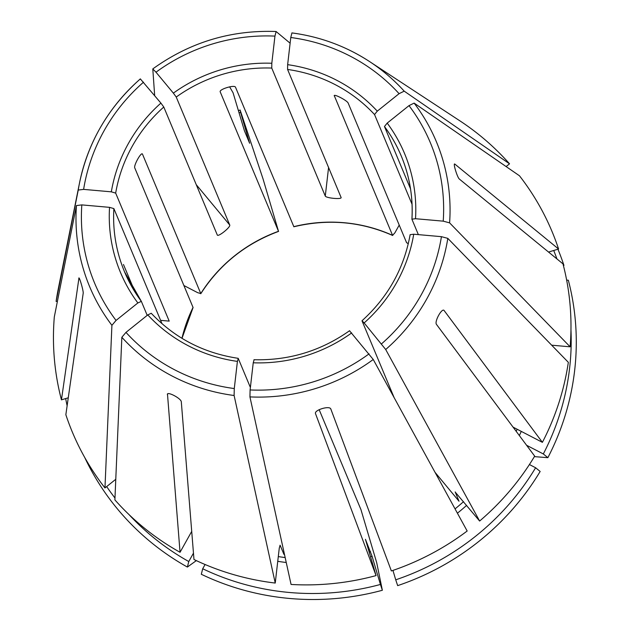 <?xml version="1.0" encoding="UTF-8"?>
<svg xmlns="http://www.w3.org/2000/svg" width="630" height="630" viewBox="0 0 630 630"><rect width="100%" height="100%" fill="white"/><g stroke="black" fill="none" stroke-linecap="round" stroke-linejoin="round"><path stroke-width="0.94" d="M160.611 320.355L169.202 321.119L115.676 193.103L111.329 191.835L83.617 189.386L78.238 190.055L56.101 301.408L57.369 301.518M111.329 191.835A153.98 149.145 157.3 0 1 160.918 103.107L140.348 78.915A187.905 181.999 -22.7 0 0 79.514 182.968A187.905 181.999 -22.7 0 0 78.238 190.055M556.944 258.93A254.205 246.22 -22.7 0 0 553.707 250.488M563.362 265.325L563.937 265.38A258.591 250.464 -22.7 0 0 557.936 249.212M81.829 204.9A181.96 176.243 -22.7 0 0 116.046 320.426L137.852 302.951A153.98 149.145 157.3 0 1 109.541 207.349L81.829 204.9L76.443 205.561L54.314 316.914A259.969 251.803 -22.7 0 0 61.449 399.853L78.955 277.988M399.2 225.123L394.884 232.832L392.569 235.368L334.262 95.603M125.969 332.38A181.96 176.243 -22.7 0 0 234.281 388.552L237.416 361.392A153.98 149.145 157.3 0 1 147.782 314.913L125.969 332.38L121.842 337.27L114.896 499.897A259.969 251.803 -22.7 0 0 180.046 552.282L167.478 394.034M239.022 112.896A254.205 246.22 -22.7 0 1 240.597 112.353L249.637 143.262L244.464 130.875L233.068 92.775L229.619 86.83M240.597 112.353L240.117 110.029A874275.452 22726.943 -106.9 0 1 263.033 178.904L278.507 231.289L220.185 91.807C219.138 89.239 234.439 84.601 235.494 87.16L293.816 226.65A149.979 145.27 157.3 0 1 392.569 235.368L392.663 235.47M183.96 285.555L197.678 292.674L200.781 293.564L142.459 154.082C141.27 151.633 133.56 165.422 134.749 167.871L193.071 307.495M351.682 332.923A153.98 149.145 157.3 0 1 253.236 362.793L250.102 389.946L249.937 396.9L291.06 584.451A259.969 251.803 -22.7 0 0 376.063 575.592L315.488 413.571C314.149 410.051 329.451 405.405 330.789 408.925L391.372 570.945A259.969 251.803 -22.7 0 0 467.169 531.019L373.243 359.486L349.587 330.844M65.67 398.57A258.591 250.464 -22.7 0 0 67.126 405.759M381.512 343.878A181.96 176.243 -22.7 0 0 441.433 236.667L413.729 234.218A153.98 149.145 157.3 0 1 364.14 322.946L385.702 349.508L479.627 521.041L455.183 492.054A219.972 213.066 -22.7 0 0 455.277 491.975M364.14 322.946L362.022 320.749C387.986 297.179 404.027 268.482 410.138 234.651M413.729 234.218L410.138 234.667M106.667 486.58A254.205 246.22 -22.7 0 0 114.975 498.015M128.969 514.545A254.205 246.22 -22.7 0 0 188.772 561.535L193.465 553.132M84.688 457.419A258.591 250.464 -22.7 0 0 187.386 567.055A874275.499 168969.772 117.4 0 0 196.339 560.621M188.772 561.535L187.386 567.055M443.221 221.154A181.96 176.243 -22.7 0 0 409.004 105.627L387.198 123.102A153.98 149.145 157.3 0 1 415.516 218.712L443.221 221.154L449.599 222.862L570.119 346.815L551.667 345.185M415.516 218.712L411.925 219.177M387.198 123.102L384.465 126.512A149.979 145.27 157.3 0 1 401.286 156.082A149.979 145.27 157.3 0 1 411.949 219.106M370.495 556.778A223.973 216.933 -22.7 0 0 372.102 556.353L380.425 584.459A254.205 246.22 -22.7 0 1 202.702 568.756L205.081 564.511M372.102 556.353L365.439 539.327L376.063 575.592M284.114 552.786L283.933 554.361L280.098 545.178L279.271 548.139L275.239 583.057L234.108 395.498L234.281 388.552M202.702 568.756L201.316 574.276A258.591 250.464 -22.7 0 0 382.363 590.271A874275.507 22726.943 73.1 0 0 376.693 562.645L360.935 509.576L319.166 409.689M399.081 93.673A181.96 176.243 -22.7 0 0 290.776 37.501L287.642 64.662A153.98 149.145 157.3 0 1 377.275 111.148L399.081 93.673L404.208 91.153L509.536 163.824L506.118 166.564M377.275 111.148L374.543 114.558L412.044 204.246M287.642 64.662L287.579 69.457A149.979 145.27 157.3 0 1 374.543 114.558M529.42 464.538L535.61 467.751A254.205 246.22 -22.7 0 1 395.727 579.813L392.947 570.41M395.727 579.813L397.664 585.632A258.591 250.464 -22.7 0 0 540.154 471.468L535.61 467.751M526.601 445.284L543.32 453.954A254.205 246.22 -22.7 0 0 570.961 329.726M566.646 280.082L568.339 280.24A258.591 250.464 -22.7 0 1 547.864 457.679A874275.499 136829.023 29.2 0 1 534.382 456.632M543.32 453.954L547.864 457.679M274.948 36.107A181.96 176.243 -22.7 0 0 155.996 72.198L173.368 93.13A153.98 149.145 157.3 0 1 271.814 63.26L274.948 36.107L276.113 31.524L290.115 43.202M155.996 72.198L152.799 68.938L154.665 95.579M406.586 242.692L348.185 103.115C347.303 100.564 333.372 93.334 334.246 95.886L334.467 95.492M135.08 292.162L123.456 264.482M147.207 315.37L141.356 301.376L137.852 302.951M162.012 323.718L113.88 208.609L109.541 207.349M196.261 184.692L229.761 225.052C230.611 227.233 218.153 237.211 217.311 235.029L163.784 107.021L160.918 103.107M229.761 225.052L176.235 97.044A149.979 145.27 157.3 0 1 271.75 68.064L325.277 196.072C326.293 198.198 342.114 199.6 341.098 197.474L341.129 197.686M341.098 197.474L287.579 69.457M410.508 188.803L384.465 126.512M418.359 234.628L411.941 219.279M394.144 397.64L362.037 320.867M250.393 387.474L238.25 358.431L237.416 361.392M271.814 63.26L271.75 68.064M173.368 93.13L176.235 97.044M479.627 521.041A259.969 251.803 -22.7 0 0 534.681 456.128L436.409 324.316C434.322 321.402 442.032 307.605 444.119 310.519L542.391 442.339A259.969 251.803 -22.7 0 0 568.331 362.321L447.812 238.368L441.433 236.667M513.056 427.124L542.391 442.339M380.425 584.459L382.363 590.271M290.776 37.501L291.934 32.925A187.905 181.999 -22.7 0 1 369.676 61.638C346.091 46.258 320.166 36.682 291.895 32.902M191.717 531.389L180.046 552.282M167.745 393.813L167.367 394.49C166.989 391.049 180.92 398.27 181.298 401.719L193.977 559.503A259.969 251.803 -22.7 0 0 275.239 583.057M79.152 278.145L78.813 278.247C79.034 275.523 83.436 290.391 83.215 293.115L65.851 414.713A259.969 251.803 -22.7 0 0 104.966 487.943L115.77 479.288M548.549 252.055L558.582 249.015L454.891 164.139L454.38 164.296M116.046 320.426L111.912 325.316L104.966 487.943M253.236 362.793L254.071 359.825M200.773 293.73C219.626 264.435 245.574 243.652 278.594 231.391L278.507 231.289A149.979 145.27 157.3 0 0 200.781 293.564L200.781 293.706M435.047 472.35L459.018 501.236L455.175 491.935M68.268 397.782L61.449 399.853M140.348 78.876C108.415 107.21 88.129 141.907 79.514 182.968L58.322 288.635A259.969 251.803 -22.7 0 0 56.101 301.408M558.582 249.015A259.969 251.803 -22.7 0 0 519.466 175.778L414.13 103.107L409.004 105.627M147.782 314.913L151.231 313.26C174.707 338.089 203.687 353.107 238.179 358.328M570.119 346.815A259.969 251.803 -22.7 0 0 562.984 263.875L459.294 179.007C457.104 177.03 452.702 162.162 454.891 164.139L454.521 164.036M509.536 163.824A259.969 251.803 -22.7 0 0 459.774 120.771L369.676 61.638A187.905 181.999 -22.7 0 1 404.208 91.153M392.679 235.486C361.029 221.524 328.088 218.618 293.848 226.768L293.816 226.65M240.117 110.029A258.591 250.464 -22.7 0 0 238.353 110.628M143.538 82.176A181.96 176.243 -22.7 0 0 83.617 189.386M248.921 140.459A223.973 216.933 -22.7 0 0 248.527 140.6M250.102 389.946A181.96 176.243 -22.7 0 0 369.062 353.855M277.751 561.314A223.973 216.933 -22.7 0 0 286.248 562.495M278.295 556.589A219.972 213.066 -22.7 0 0 285.162 557.558M369.109 552.116A219.972 213.066 -22.7 0 0 370.613 551.722M457.411 513.198A223.973 216.933 -22.7 0 0 466.625 505.378M455.049 508.882A219.972 213.066 -22.7 0 0 463.538 501.661M519.341 435.543A223.973 216.933 -22.7 0 0 521.293 431.392M516.183 431.314A219.972 213.066 -22.7 0 0 517.143 429.243M406.508 242.597A149.979 145.27 157.3 0 1 408.303 243.676M181.952 338.318A149.979 145.27 157.3 0 1 193.071 307.353M141.293 301.29A149.979 145.27 157.3 0 1 124.535 271.806A149.979 145.27 157.3 0 1 113.88 208.609M115.676 193.103A149.979 145.27 157.3 0 1 163.784 107.021M449.599 222.862A187.905 181.999 -22.7 0 0 414.13 103.107M385.702 349.508A187.905 181.999 -22.7 0 0 447.812 238.368M249.937 396.9A187.905 181.999 -22.7 0 0 373.243 359.486M121.842 337.27A187.905 181.999 -22.7 0 0 234.108 395.498M76.443 205.561A187.905 181.999 -22.7 0 0 111.912 325.316M328.577 167.509L325.277 196.072M411.918 219.193C413.185 197.269 409.642 176.235 401.286 156.082M276.042 31.5C230.793 29.878 189.724 42.336 152.83 68.883M141.333 301.329L124.535 271.806M253.945 359.722C288.965 360.643 320.843 350.973 349.587 330.703M193.095 307.479L181.991 338.341M408.287 243.716L406.57 242.684"/></g></svg>
